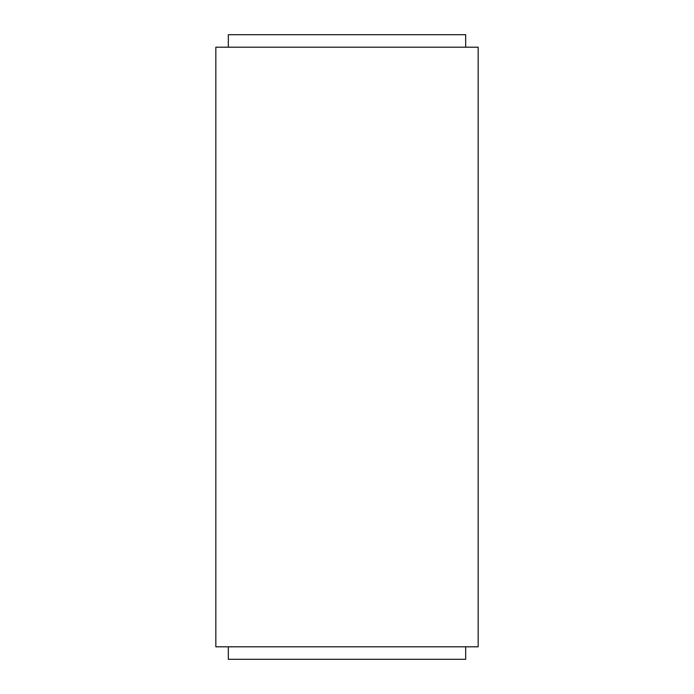 <?xml version="1.0" encoding="UTF-8"?>
<svg xmlns="http://www.w3.org/2000/svg" width="694" height="694" viewBox="0 0 694 694"><rect width="100%" height="100%" fill="white"/><g stroke="black" fill="none" stroke-linecap="round" stroke-linejoin="round"><path stroke-width="1.04" d="M465.674 47.192L465.674 34.7L228.326 34.7L228.326 47.192M228.326 646.808L228.326 659.3L465.674 659.3L465.674 646.808M478.166 646.808L215.834 646.808L215.834 47.192L478.166 47.192L478.166 646.808"/></g></svg>
